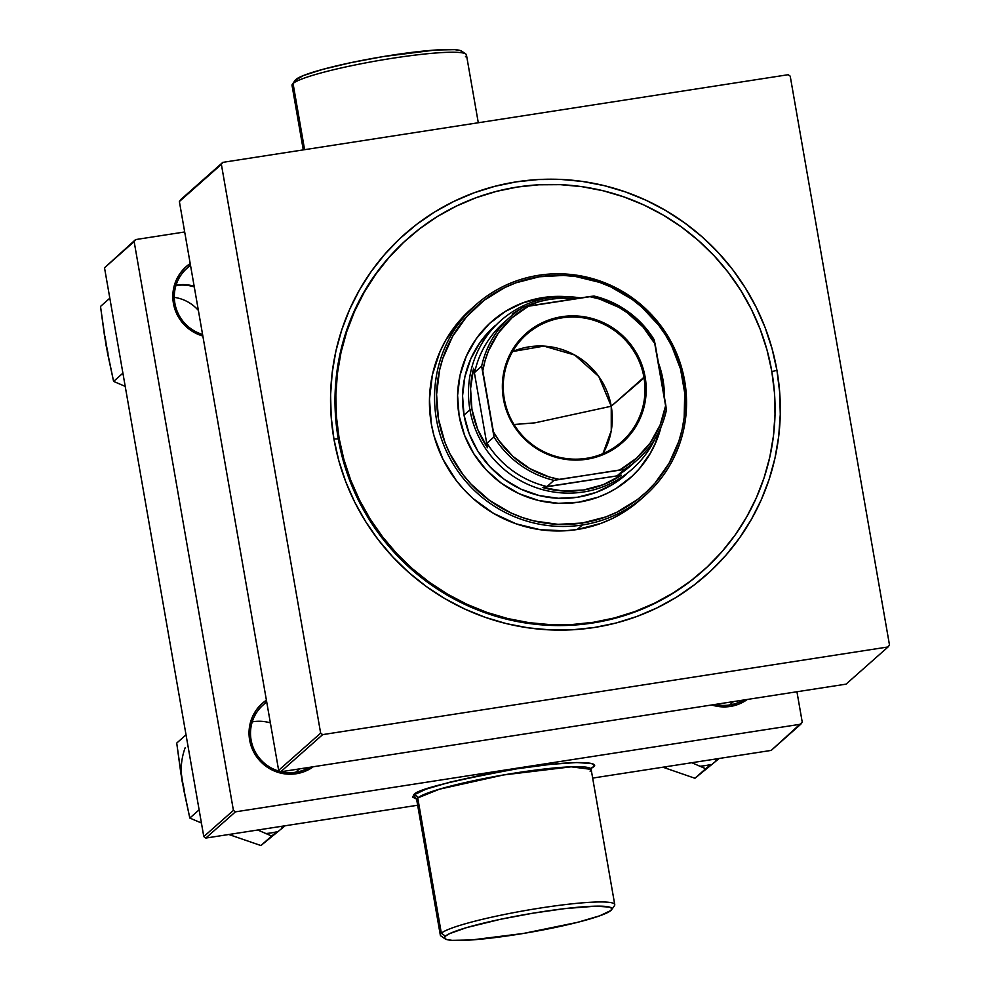 <?xml version="1.0" encoding="UTF-8"?>
<svg xmlns="http://www.w3.org/2000/svg" width="990" height="990" viewBox="0 0 990 990"><rect width="100%" height="100%" fill="white"/><g stroke="black" fill="none" stroke-linecap="round" stroke-linejoin="round"><path stroke-width="1.49" d="M465.758 53.98L461.687 51.158A84.992 9.182 170.1 0 0 379.764 57.16A84.992 9.182 170.1 0 0 295.886 79.497L293.052 83.507A88.531 9.566 -9.9 0 1 380.42 60.229A88.531 9.566 -9.9 0 1 465.758 53.98A88.531 9.566 -9.9 0 1 465.424 56.777M611.548 909.785L614.419 905.751A88.531 9.566 170.1 0 0 538.201 908.375A88.531 9.566 170.1 0 0 441.342 933.224L445.401 936.156A84.992 9.182 -9.9 0 1 538.374 912.31A84.992 9.182 -9.9 0 1 611.548 909.785A84.992 9.182 -9.9 0 1 610.88 910.503L611.808 908.511L609.531 907.1L595.782 906.159L564.523 908.647L532.892 913.201L500.532 919.277L466.525 927.63L449.51 933.669L445.401 936.156L444.473 938.136L446.75 939.56L452.17 940.351L471.426 939.968L523.388 933.459L577.504 922.346L599.631 915.849L610.88 910.503A84.992 9.182 -9.9 0 1 527.002 932.84A84.992 9.182 -9.9 0 1 445.079 938.842A84.992 9.182 -9.9 0 1 445.401 936.156L441.342 933.224A88.531 9.566 -9.9 0 1 533.462 909.142A88.531 9.566 -9.9 0 1 614.753 904.637A88.531 9.566 -9.9 0 1 613.726 906.494M591.364 767.931A3.539 3.465 -131.5 0 1 592.961 767.238L591.154 768.512L592.961 767.238A3.539 3.465 48.5 0 0 591.364 767.931M590.114 771.235L591.141 769.379A88.531 9.566 170.1 0 0 509.862 773.883A88.531 9.566 170.1 0 0 417.743 797.965A3.539 3.465 48.5 0 0 413.684 795.02L412.682 797.173L416.419 799.017L413.684 795.02A3.539 3.465 -131.5 0 1 417.743 797.965L416.716 799.821L440.315 935.08A88.531 9.566 -9.9 0 1 441.342 933.224L417.743 797.965L441.342 933.224A88.531 9.566 170.1 0 0 441.02 936.02L445.079 938.842M478.294 122.748L466.451 54.92A88.531 9.566 170.1 0 0 385.172 59.425A88.531 9.566 170.1 0 0 293.052 83.507L304.598 149.676L293.052 83.507A88.531 9.566 170.1 0 0 292.025 85.363L303.274 149.874M249.629 740A40.726 39.872 -131.5 0 1 266.409 700.178L261.471 704.113L256.323 710.003L252.45 716.81L249.987 724.272L249.035 732.105L249.629 740L251.757 747.673L255.321 754.801L260.184 761.124L266.162 766.409L273.042 770.443L280.541 773.066L288.375 774.18L296.245 773.747L303.843 771.779L313.298 766.743A40.726 39.872 -131.5 0 1 249.629 740L251.089 739.976L249.629 740M173.423 303.361A40.726 39.872 -131.5 0 1 190.191 263.538L185.254 267.461L180.118 273.351L176.245 280.158L173.782 287.62L172.829 295.453L173.423 303.361L175.552 311.021L179.103 318.149L183.979 324.485L189.956 329.757L196.837 333.791L202.851 336.018A40.726 39.872 -131.5 0 1 173.423 303.361L174.883 303.324L173.423 303.361M407.719 238.64A222.218 217.59 48.5 0 0 338.295 438.917L333.927 439.003A227.539 222.787 -131.5 0 1 516.545 181.826A227.539 222.787 -131.5 0 1 776.94 370.322L771.854 371.609L776.94 370.322L772.052 348.641L765.097 327.504L756.113 307.11L745.185 287.657L732.452 269.329L717.998 252.302L701.984 236.746L684.56 222.812L665.886 210.623L646.161 200.302L625.544 191.949L604.271 185.65L582.516 181.455L560.501 179.4L538.436 179.537L516.545 181.826L495.025 186.269L474.074 192.803L453.915 201.391L434.734 211.922L416.716 224.322L400.034 238.454L384.85 254.195L371.312 271.371L359.543 289.835L349.656 309.412L341.76 329.905L335.907 351.104L332.182 372.834L330.598 394.861L331.192 416.988L333.927 439.003L338.815 460.672L345.782 481.808L354.754 502.202L365.681 521.656L378.415 539.983L392.869 557.011L408.882 572.567L426.306 586.501L444.98 598.69L464.706 609.011L485.323 617.364L506.595 623.675L528.351 627.858L550.366 629.912L572.43 629.788L594.322 627.487L615.842 623.057L636.793 616.51L656.952 607.922L676.133 597.391L694.151 584.991L710.832 570.859L726.016 555.13L739.555 537.941L751.323 519.478L761.211 499.9L769.119 479.42L774.96 458.209L778.685 436.479L780.269 414.451L779.674 392.325L776.94 370.322A227.539 222.787 -131.5 0 1 594.322 627.487A227.539 222.787 -131.5 0 1 333.927 439.003L338.295 438.917A222.218 217.59 -131.5 0 1 407.323 238.986L407.979 238.404M252.24 721.871A38.957 38.14 -131.5 0 1 270.369 722.91A38.957 38.14 48.5 0 0 252.24 721.871M176.034 285.219A38.957 38.14 -131.5 0 1 194.164 286.271A38.957 38.14 48.5 0 0 176.034 285.219M251.089 739.976A38.957 38.14 48.5 0 0 280.257 771.495A38.957 38.14 -131.5 0 1 251.089 739.976A38.957 38.14 -131.5 0 1 263.192 704.929L266.694 701.823M174.883 303.324A38.957 38.14 48.5 0 0 202.566 334.434A38.957 38.14 -131.5 0 1 174.883 303.324A38.957 38.14 -131.5 0 1 186.986 268.278L190.488 265.184M184.685 231.969L135.568 239.592L104.519 267.807L203.792 836.6L233.417 810.377L134.145 241.585L104.519 267.807L135.568 239.592L184.685 231.969M800.823 724.185L235.434 811.85L205.821 838.06L417.656 805.229L205.821 838.06L203.792 836.6L104.519 267.807L135.568 239.592L134.145 241.585L233.417 810.377L235.434 811.85L233.417 810.377L203.792 836.6L205.821 838.06L235.434 811.85L800.823 724.185L771.21 750.408L802.246 722.193L796.938 691.763L802.246 722.193L800.823 724.185M592.663 778.091L771.21 750.408L592.663 778.091M413.684 795.02L425.873 789.228L449.844 782.187L481.957 774.997L517.325 768.735L550.564 764.354L576.601 762.535L591.488 763.55L593.963 765.084L592.961 767.238C600.658 763.043 583.481 758.612 517.325 768.735C449.757 781.197 415.218 789.958 413.684 795.02M711.736 704.967L722.415 706.885L730.274 706.452L737.884 704.484L747.339 699.447A40.726 39.872 -131.5 0 1 711.736 704.967M743.255 700.079A38.957 38.14 -131.5 0 1 715.213 704.435A38.957 38.14 48.5 0 0 743.255 700.079M309.214 767.374A38.957 38.14 -131.5 0 1 281.185 771.717A38.957 38.14 48.5 0 0 309.214 767.374M296.988 771.074A38.957 38.14 -131.5 0 1 296.691 772.076M731.028 703.791A38.957 38.14 -131.5 0 1 730.731 704.781M788.188 74.708L222.799 162.36L180.799 199.547L179.376 201.539L278.648 770.331L320.649 733.145L221.376 164.352L179.376 201.539L222.799 162.36L788.188 74.708L790.218 76.168L889.49 644.96L790.218 76.168L788.188 74.708M280.677 771.804L846.066 684.14L888.067 646.953L322.678 734.617L280.677 771.804L278.648 770.331L179.376 201.539L222.799 162.36L221.376 164.352L320.649 733.145L322.678 734.617L320.649 733.145L278.648 770.331L280.677 771.804L846.066 684.14L888.067 646.953L322.678 734.617L280.677 771.804M889.49 644.96L888.067 646.953L889.49 644.96M702.578 571.193L701.935 571.762A222.218 217.59 -131.5 0 1 483.256 612.08A222.218 217.59 -131.5 0 1 338.295 438.917A222.218 217.59 48.5 0 0 483.504 612.167A222.218 217.59 48.5 0 0 702.318 571.416M295.02 80.561L303.2 75.624L322.876 69.337L351.029 62.63L383.378 56.541L435.34 50.032L454.608 49.648L460.016 50.441L462.305 51.864M591.216 768.054L591.141 769.379L571.205 766.817L503.489 774.96L439.238 789.24L417.743 797.965A88.531 9.566 170.1 0 0 416.716 799.821L415.961 798.485M292.359 84.249A88.531 9.566 -9.9 0 1 293.052 83.507L295.886 79.497A84.992 9.182 170.1 0 0 295.23 80.215L292.359 84.249M629.925 478.244A104.47 102.292 48.5 0 0 660.503 428.212L655.034 443.854L650.492 452.851M561.775 296.666A104.47 102.292 48.5 0 0 542.693 297.817L542.966 297.582A104.47 102.292 -131.5 0 1 566.169 296.641L553.014 296.53L542.966 297.582L523.19 302.853M660.998 427.061A104.47 102.292 -131.5 0 1 630.073 478.108A104.47 102.292 -131.5 0 1 578.68 502.202L558.496 503.316L538.399 500.445L519.168 493.725L501.534 483.38L486.177 469.842L473.69 453.606L464.558 435.315L459.113 415.651L457.59 395.394L460.028 375.309L466.339 356.153L476.277 338.691L489.468 323.582L505.407 311.404L523.462 302.618L542.966 297.582A104.47 102.292 -131.5 0 0 491.572 321.663A104.47 102.292 -131.5 0 0 468.047 443.384A104.47 102.292 -131.5 0 0 578.68 502.202L598.17 497.166L607.427 493.218L616.238 488.379L632.164 476.202L639.144 468.975L650.764 452.603L655.306 443.619L660.998 427.061M582.343 524.985L582.306 523.017A125.718 123.094 -131.5 0 1 438.434 418.869A125.718 123.094 -131.5 0 1 539.327 276.767L538.758 275.269A127.487 124.839 48.5 0 0 436.442 419.364A127.487 124.839 48.5 0 0 582.343 524.985A127.487 124.839 -131.5 0 1 447.332 453.197A127.487 124.839 -131.5 0 1 476.042 304.673A127.487 124.839 -131.5 0 1 538.758 275.269A127.487 124.839 -131.5 0 1 673.769 347.057A127.487 124.839 -131.5 0 1 645.059 495.582A127.487 124.839 -131.5 0 1 582.343 524.985L577.22 529.514L582.343 524.985A127.487 124.839 48.5 0 0 684.659 380.89A127.487 124.839 48.5 0 0 538.758 275.269L539.327 276.767L515.864 282.831L504.727 287.583L484.172 300.255L466.562 316.751L452.579 336.452L442.753 358.578L439.523 370.297L436.59 394.478L438.434 418.869L444.98 442.518L449.943 453.791L463.011 474.668L470.993 484.073L489.468 500.371L510.692 512.808L522.077 517.423L533.833 520.901L558.014 524.354L582.306 523.017L605.769 516.941L616.906 512.201L637.461 499.529L646.68 491.721L655.071 483.033L669.054 463.332L678.88 441.193L682.11 429.474L684.177 417.471L684.721 393.079L680.514 368.936L671.703 345.993L665.664 335.239L658.622 325.116L641.792 307.11L632.164 299.413L610.941 286.976L599.556 282.36L575.784 276.556L563.619 275.43L539.327 276.767A125.718 123.094 -131.5 0 1 683.199 380.915A125.718 123.094 -131.5 0 1 582.306 523.017L582.343 524.985M476.042 304.673L470.931 309.202A127.487 124.839 48.5 0 0 442.221 457.726A127.487 124.839 48.5 0 0 577.22 529.514L564.956 530.801L540.255 529.724L516.149 523.846L493.54 513.377L473.319 498.737L464.347 490.025L456.254 480.484L442.988 459.311L434.053 436.046L431.318 423.893L429.462 399.168L432.432 374.653L440.129 351.289L445.673 340.325L459.855 320.352L471.017 309.115M592.614 623.007L593.418 622.289A222.218 217.59 -131.5 0 1 358.083 497.166A222.218 217.59 -131.5 0 1 408.128 238.268A222.218 217.59 -131.5 0 1 517.448 187.023A222.218 217.59 -131.5 0 1 752.784 312.147A222.218 217.59 -131.5 0 1 702.739 571.044A222.218 217.59 -131.5 0 1 593.418 622.289L592.614 623.007M626.274 474.371A99.161 97.094 -131.5 0 1 577.492 497.24A99.161 97.094 -131.5 0 1 472.49 441.404A99.161 97.094 -131.5 0 1 494.827 325.883L494.753 325.945M593.418 622.289L614.443 617.958L634.887 611.56L654.576 603.182L673.311 592.886L690.909 580.784L707.207 566.973L722.032 551.616L735.261 534.835L746.757 516.792L756.41 497.685L764.119 477.675L769.836 456.959L773.475 435.736L775.021 414.216L774.44 392.609L771.767 371.114L767.002 349.953L760.196 329.311L751.422 309.387L740.755 290.392L728.318 272.485L714.198 255.865L698.569 240.669L681.541 227.056L663.312 215.152L644.045 205.066L623.91 196.911L603.133 190.761L581.885 186.665L560.389 184.66L538.832 184.784L517.448 187.023L496.436 191.367L475.98 197.753L456.291 206.13L437.555 216.426L419.958 228.529L403.66 242.34L388.835 257.697L375.606 274.49L364.11 292.52L354.457 311.64L346.748 331.65L341.03 352.353L337.392 373.577L335.845 395.097L336.427 416.703L339.1 438.199L343.864 459.36L350.67 480.014L359.444 499.925L370.111 518.921L382.548 536.827L396.668 553.447L412.31 568.644L429.326 582.256L447.554 594.161L466.835 604.246L486.956 612.402L507.734 618.552L528.982 622.648L550.477 624.653L572.034 624.529L593.418 622.289M640.035 500.037L623.057 512.647L612.315 518.55L601.017 523.364L577.22 529.514A127.487 124.839 48.5 0 0 639.936 500.111L645.059 495.582M505.135 311.64L496.856 317.332M631.892 476.438L638.872 469.211M562.877 296.703L542.693 297.817A104.47 102.292 48.5 0 0 491.424 321.8M626.348 474.309L613.144 484.122L596.005 492.451L577.492 497.24L558.335 498.292L539.265 495.569L521.012 489.184L504.281 479.383L489.704 466.525L477.848 451.118L469.186 433.756L464.025 415.095L462.565 395.864L464.879 376.794L470.869 358.615L480.311 342.045L494.889 325.821M186.033 734.84L176.727 743.082L186.033 734.84M181.257 772.967L183.657 789.451L189.808 818.062L201.428 823.024L189.808 818.062L199.126 809.82L189.808 818.062L182.185 781.531L176.727 743.082L180.885 773.549L184.214 789.921M257.771 830.016L271.668 836.018L260.902 845.547L228.851 834.496L260.902 845.547L276.841 831.786A73.396 71.862 -131.5 0 1 265.332 833.568A73.396 71.862 48.5 0 0 276.841 831.786L271.668 836.018L257.771 830.016M285.145 825.771L260.902 845.547L285.145 825.771M229.185 834.446L232.501 835.35M281.915 827.69L284.749 825.833M185.167 747.722A66.305 64.932 48.5 0 0 182.185 781.531M691.812 762.721L705.709 768.723L694.943 778.264L662.892 767.201L694.943 778.264L710.882 764.49A73.396 71.862 -131.5 0 1 699.373 766.272A73.396 71.862 48.5 0 0 710.882 764.49L705.709 768.723L691.812 762.721M719.185 758.476L694.943 778.264L719.185 758.476M663.226 767.151L666.542 768.054M715.943 760.394L718.79 758.538M299.463 768.884L295.663 772.25L299.463 768.884M194.287 286.952A38.957 38.14 48.5 0 0 175.911 285.615A38.957 38.14 -131.5 0 1 194.287 286.952M174.302 297.371A38.957 38.14 -131.5 0 1 198.384 310.415A38.957 38.14 48.5 0 0 174.302 297.371M109.828 298.188L100.51 306.43L109.828 298.188M105.051 336.315L107.452 352.799L113.603 381.422L125.223 386.372L113.603 381.422L122.908 373.168L113.603 381.422L105.98 344.879L100.51 306.43L104.668 336.897L108.009 353.269M729.704 704.954L733.503 701.601L729.704 704.954M504.306 398.933A71.713 70.216 48.5 0 0 586.377 458.345A71.713 70.216 48.5 0 0 643.933 377.289L645.121 376.992A72.777 71.255 -131.5 0 1 586.724 459.249A72.777 71.255 -131.5 0 1 503.44 398.958L504.306 398.933A71.713 70.216 -131.5 0 1 526.581 334.422A71.713 70.216 -131.5 0 1 597.156 321.404A71.713 70.216 -131.5 0 1 643.933 377.289A71.713 70.216 -131.5 0 1 621.658 441.812A71.713 70.216 -131.5 0 1 551.083 454.818A71.713 70.216 -131.5 0 1 504.306 398.933L503.44 398.958L502.375 384.838L504.071 370.842L508.464 357.501L515.394 345.337L519.725 339.842L529.91 330.289L541.815 322.95L554.957 318.124L568.842 315.971L582.949 316.577L589.904 317.926L603.294 322.604L615.582 329.806L621.151 334.261L630.902 344.693L634.974 350.547L638.463 356.771L643.562 370.05L645.121 376.992L646.198 391.1L645.69 398.153L642.621 411.877L636.941 424.698L633.167 430.601L623.985 441.132L618.651 445.649L612.884 449.621L600.299 455.734L586.724 459.249L579.719 459.979L572.666 460.016L558.657 458.024L551.851 456.006L538.956 450.029L532.979 446.131L522.287 436.701L517.659 431.256L510.098 419.166L504.999 405.888L503.44 398.958A72.777 71.255 -131.5 0 1 561.837 316.701A72.777 71.255 -131.5 0 1 645.121 376.992L611.238 406.234L643.933 377.289A71.713 70.216 48.5 0 0 561.862 317.877A71.713 70.216 48.5 0 0 504.306 398.933M602.96 453.618A71.713 70.216 48.5 0 0 611.238 406.234L611.251 430.737L602.96 453.618M534.885 422.854L611.238 406.234L534.885 422.854L514.02 424.512L534.885 422.854M520.926 308.831L512.115 314.065L514.144 313.657L512.115 314.065A97.391 95.362 -131.5 0 1 520.158 309.239M525.492 306.615A97.391 95.362 -131.5 0 1 575.438 298.745L560.352 298.238L550.093 299.265L540.033 301.393L525.492 306.615M633.81 462.813A95.622 93.629 -131.5 0 1 617.302 475.658L621.374 475.225A97.391 95.362 -131.5 0 1 542.384 487.476L562.79 490.966L583.382 490.025L603.219 484.692L621.374 475.225L546.987 486.56A95.622 93.629 -131.5 0 1 486.993 443.136L487.488 447.74A97.391 95.362 -131.5 0 1 471.933 409.34L477.663 429.338L487.488 447.74L473.616 368.28L470.572 388.674L471.933 409.34L469.941 409.848A99.161 97.094 48.5 0 0 553.707 492.018A99.161 97.094 48.5 0 0 655.355 438.137A99.161 97.094 -131.5 0 1 632.202 469.124A99.161 97.094 -131.5 0 1 534.625 487.117A99.161 97.094 -131.5 0 1 469.941 409.848L464.025 415.095L469.941 409.848A99.161 97.094 -131.5 0 1 500.742 320.636A99.161 97.094 -131.5 0 1 580.499 297.953A99.161 97.094 48.5 0 0 469.941 409.848L471.933 409.34A97.391 95.362 -131.5 0 1 473.616 368.28L474.656 372.401A95.622 93.629 -131.5 0 1 507.214 319.807M663.003 379.925A99.161 97.094 48.5 0 0 658.399 362.748A99.161 97.094 -131.5 0 1 663.003 379.925A99.161 97.094 -131.5 0 1 664.476 397.572A99.161 97.094 48.5 0 0 663.003 379.925L661.543 379.95L663.003 379.925M660.491 374.715A97.391 95.362 -131.5 0 1 661.543 379.95L660.491 374.715M662.322 385.221L661.543 379.95A97.391 95.362 -131.5 0 1 662.322 385.221M637.399 459.805L630.395 466.005A95.622 93.629 48.5 0 1 617.302 475.658L624.306 469.47L619.715 469.978A93.852 91.897 -131.5 0 0 665.787 405.096L666.369 410.219A95.622 93.629 -131.5 0 1 637.399 459.805A95.622 93.629 -131.5 0 1 624.306 469.47A95.622 93.629 48.5 0 0 666.369 410.219L654.031 339.483A95.622 93.629 48.5 0 0 594.037 296.06L523.722 306.95A95.622 93.629 48.5 0 0 481.647 366.201L493.998 436.937L486.993 443.136L487.488 447.74L473.616 368.28L474.656 372.401L481.647 366.201A95.622 93.629 -131.5 0 1 510.63 316.614A95.622 93.629 -131.5 0 1 523.722 306.95L528.846 305.96L512.04 317.728L498.341 332.999L488.417 351.005L485.038 360.756L482.774 370.854L493.416 431.813L498.985 440.699L512.882 456.378L529.836 468.641L548.992 476.895L559.115 479.37L624.306 469.47L617.302 475.658L621.374 475.225L542.384 487.476L546.987 486.56L553.992 480.36L619.715 469.978L636.521 458.209L650.22 442.951L660.144 424.945L665.787 405.096L655.145 344.124L643.054 327.034L627.536 312.964L618.738 307.296L599.569 299.054L589.446 296.567L528.846 305.96A93.852 91.897 -131.5 0 0 482.774 370.854L481.647 366.201L474.656 372.401A95.622 93.629 48.5 0 1 503.625 322.814L510.63 316.614M486.993 443.136A95.622 93.629 48.5 0 0 546.987 486.56L553.992 480.36A95.622 93.629 -131.5 0 1 493.998 436.937L486.993 443.136M594.037 296.06A95.622 93.629 -131.5 0 1 654.031 339.483L655.145 344.124A93.852 91.897 -131.5 0 0 589.446 296.567L594.037 296.06M512.597 351.549L543.918 346.104L574.732 355.026L598.802 376.522L611.238 406.234A71.713 70.216 48.5 0 0 512.597 351.549M493.998 436.937A95.622 93.629 48.5 0 0 553.992 480.36L559.115 479.37A93.852 91.897 -131.5 0 1 493.416 431.813L493.998 436.937M591.141 769.379L614.753 904.637"/></g></svg>
